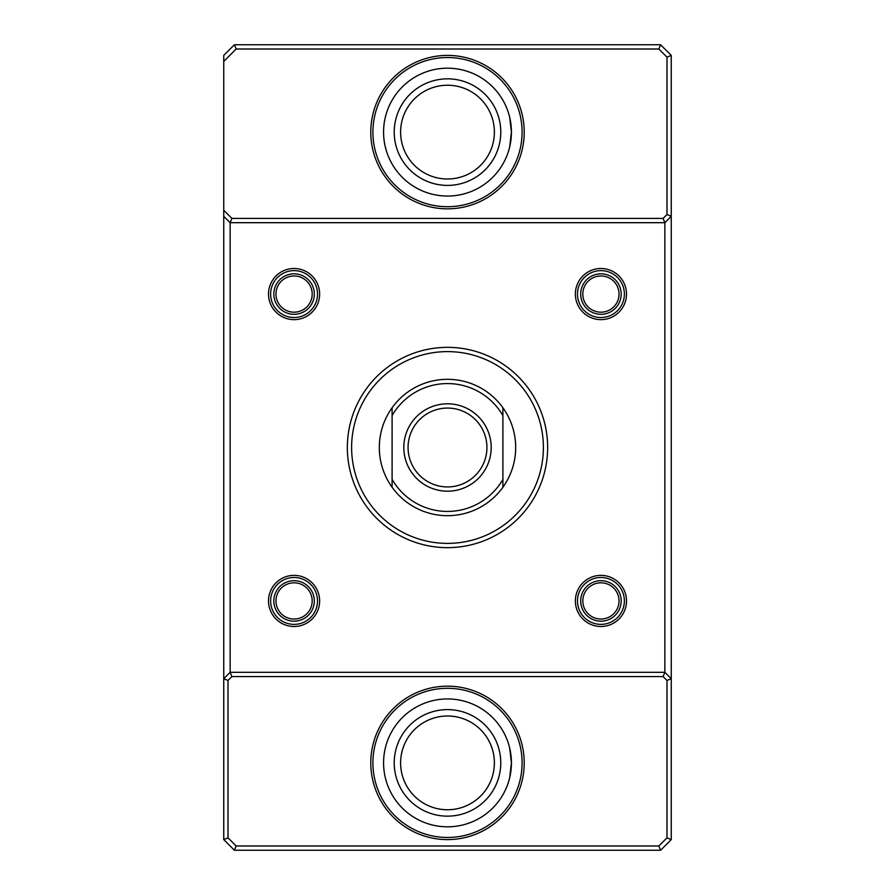 <?xml version="1.0" encoding="UTF-8"?>
<svg xmlns="http://www.w3.org/2000/svg" width="895" height="895" viewBox="0 0 895 895"><rect width="100%" height="100%" fill="white"/><g stroke="black" fill="none" stroke-linecap="round" stroke-linejoin="round"><path stroke-width="1.34" d="M491.187 447.5A43.687 43.687 0 0 1 447.5 491.187A43.687 43.687 0 0 1 403.813 447.5A43.687 43.687 0 0 1 447.5 403.813A43.687 43.687 0 0 1 491.187 447.5M408.075 447.5A39.425 39.425 0 0 0 447.5 486.925A39.425 39.425 0 0 0 486.925 447.5A39.425 39.425 0 0 0 447.5 408.075A39.425 39.425 0 0 0 408.075 447.5M515.688 447.5A68.188 68.188 0 0 0 502.9 407.751L502.9 487.249A68.188 68.188 0 0 0 515.688 447.5M392.099 407.751A68.188 68.188 0 0 0 392.099 487.249L392.099 407.751A68.188 68.188 0 0 1 502.9 407.751L502.9 415.604A63.925 63.925 0 0 0 392.099 415.604L392.099 407.751M314.313 294.075A20.249 20.249 0 0 1 294.075 314.313A20.249 20.249 0 0 1 273.825 294.075A20.249 20.249 0 0 1 294.075 273.825A20.249 20.249 0 0 1 314.313 294.075M275.962 294.075A18.113 18.113 0 0 0 294.075 312.187A18.113 18.113 0 0 0 312.187 294.075A18.113 18.113 0 0 0 294.075 275.962A18.113 18.113 0 0 0 275.962 294.075M621.175 294.075A20.249 20.249 0 0 1 600.925 314.313A20.249 20.249 0 0 1 580.687 294.075A20.249 20.249 0 0 1 600.925 273.825A20.249 20.249 0 0 1 621.175 294.075M582.813 294.075A18.113 18.113 0 0 0 600.925 312.187A18.113 18.113 0 0 0 619.038 294.075A18.113 18.113 0 0 0 600.925 275.962A18.113 18.113 0 0 0 582.813 294.075M314.313 600.925A20.249 20.249 0 0 1 294.075 621.175A20.249 20.249 0 0 1 273.825 600.925A20.249 20.249 0 0 1 294.075 580.687A20.249 20.249 0 0 1 314.313 600.925M275.962 600.925A18.113 18.113 0 0 0 294.075 619.038A18.113 18.113 0 0 0 312.187 600.925A18.113 18.113 0 0 0 294.075 582.813A18.113 18.113 0 0 0 275.962 600.925M621.175 600.925A20.249 20.249 0 0 1 600.925 621.175A20.249 20.249 0 0 1 580.687 600.925A20.249 20.249 0 0 1 600.925 580.687A20.249 20.249 0 0 1 621.175 600.925M582.813 600.925A18.113 18.113 0 0 0 600.925 619.038A18.113 18.113 0 0 0 619.038 600.925A18.113 18.113 0 0 0 600.925 582.813A18.113 18.113 0 0 0 582.813 600.925M502.9 487.249A68.188 68.188 0 0 1 392.099 487.249L392.099 479.396A63.925 63.925 0 0 0 502.9 479.396L502.9 487.249M490.807 744.92A46.876 46.876 0 0 0 429.544 719.58A46.876 46.876 0 0 0 404.193 780.843A46.876 46.876 0 0 0 465.456 806.182A46.876 46.876 0 0 0 490.807 744.92M398.286 783.293A53.275 53.275 0 0 1 427.094 713.673A53.275 53.275 0 0 1 496.714 742.47A53.275 53.275 0 0 1 467.906 812.089A53.275 53.275 0 0 1 398.286 783.293M347.349 447.5A100.15 100.15 0 0 1 447.5 347.349A100.15 100.15 0 0 1 547.65 447.5A100.15 100.15 0 0 1 447.5 547.65A100.15 100.15 0 0 1 347.349 447.5M543.388 447.5A95.888 95.888 0 0 0 447.5 351.612A95.888 95.888 0 0 0 351.612 447.5A95.888 95.888 0 0 0 447.5 543.388A95.888 95.888 0 0 0 543.388 447.5M575.362 294.075A25.575 25.575 0 0 1 600.925 268.5A25.575 25.575 0 0 1 626.5 294.075A25.575 25.575 0 0 1 600.925 319.638A25.575 25.575 0 0 1 575.362 294.075M624.374 294.075A23.438 23.438 0 0 0 600.925 270.626A23.438 23.438 0 0 0 577.488 294.075A23.438 23.438 0 0 0 600.925 317.512A23.438 23.438 0 0 0 624.374 294.075M575.362 600.925A25.575 25.575 0 0 1 600.925 575.362A25.575 25.575 0 0 1 626.5 600.925A25.575 25.575 0 0 1 600.925 626.5A25.575 25.575 0 0 1 575.362 600.925M624.374 600.925A23.438 23.438 0 0 0 600.925 577.488A23.438 23.438 0 0 0 577.488 600.925A23.438 23.438 0 0 0 600.925 624.374A23.438 23.438 0 0 0 624.374 600.925M268.5 600.925A25.575 25.575 0 0 1 294.075 575.362A25.575 25.575 0 0 1 319.638 600.925A25.575 25.575 0 0 1 294.075 626.5A25.575 25.575 0 0 1 268.5 600.925M317.512 600.925A23.438 23.438 0 0 0 294.075 577.488A23.438 23.438 0 0 0 270.626 600.925A23.438 23.438 0 0 0 294.075 624.374A23.438 23.438 0 0 0 317.512 600.925M268.5 294.075A25.575 25.575 0 0 1 294.075 268.5A25.575 25.575 0 0 1 319.638 294.075A25.575 25.575 0 0 1 294.075 319.638A25.575 25.575 0 0 1 268.5 294.075M317.512 294.075A23.438 23.438 0 0 0 294.075 270.626A23.438 23.438 0 0 0 270.626 294.075A23.438 23.438 0 0 0 294.075 317.512A23.438 23.438 0 0 0 317.512 294.075M370.787 132.124A76.713 76.713 0 0 1 447.5 55.401A76.713 76.713 0 0 1 524.213 132.124A76.713 76.713 0 0 1 447.5 208.837A76.713 76.713 0 0 1 370.787 132.124M522.087 132.124A74.587 74.587 0 0 0 447.5 57.537A74.587 74.587 0 0 0 372.913 132.124A74.587 74.587 0 0 0 447.5 206.7A74.587 74.587 0 0 0 522.087 132.124M370.787 762.876A76.713 76.713 0 0 1 447.5 686.163A76.713 76.713 0 0 1 524.213 762.876A76.713 76.713 0 0 1 447.5 839.599A76.713 76.713 0 0 1 370.787 762.876M522.087 762.876A74.587 74.587 0 0 0 447.5 688.3A74.587 74.587 0 0 0 372.913 762.876A74.587 74.587 0 0 0 447.5 837.463A74.587 74.587 0 0 0 522.087 762.876M511.358 135.033L509.669 147.037L511.425 132.124A63.925 63.925 0 0 1 447.5 196.05A63.925 63.925 0 0 1 383.575 132.124A63.925 63.925 0 0 1 447.5 68.188A63.925 63.925 0 0 1 511.425 132.124L509.669 117.2L511.325 128.533M511.425 762.876L509.669 777.8L511.425 762.876A63.925 63.925 0 0 1 447.5 826.812A63.925 63.925 0 0 1 383.575 762.876A63.925 63.925 0 0 1 447.5 698.95A63.925 63.925 0 0 1 511.425 762.876L509.669 747.963L511.325 759.296M223.75 61.431L223.75 55.401L234.4 44.75L660.599 44.75L671.25 55.401L671.25 839.599L660.599 850.25L234.4 850.25L223.75 839.599L223.75 210.269L231.906 218.425L663.094 218.425L666.988 214.531L666.988 57.168L658.832 49.012L236.168 49.012L223.75 61.431L223.75 210.269M666.988 837.832L666.988 680.468L663.094 676.575L231.906 676.575L228.012 680.468L228.012 837.832L236.168 845.988L658.832 845.988L666.988 837.832L671.25 839.599M663.094 218.425L664.862 222.687L230.138 222.687L230.138 672.313L664.862 672.313L664.862 222.687L671.25 216.288L666.988 214.531M228.012 680.468L223.75 678.712L230.138 672.313L231.906 676.575M231.906 218.425L230.138 222.687L223.75 216.288M663.094 676.575L664.862 672.313L671.25 678.712L666.988 680.468M223.75 839.599L228.012 837.832M236.168 845.988L234.4 850.25M658.832 845.988L660.599 850.25M666.988 57.168L671.25 55.401M658.832 49.012L660.599 44.75M236.168 49.012L234.4 44.75M490.807 114.157A46.876 46.876 0 0 0 429.544 88.818A46.876 46.876 0 0 0 404.193 150.08A46.876 46.876 0 0 0 465.456 175.42A46.876 46.876 0 0 0 490.807 114.157M398.286 152.53A53.275 53.275 0 0 1 427.094 82.911A53.275 53.275 0 0 1 496.714 111.707A53.275 53.275 0 0 1 467.906 181.327A53.275 53.275 0 0 1 398.286 152.53"/></g></svg>
